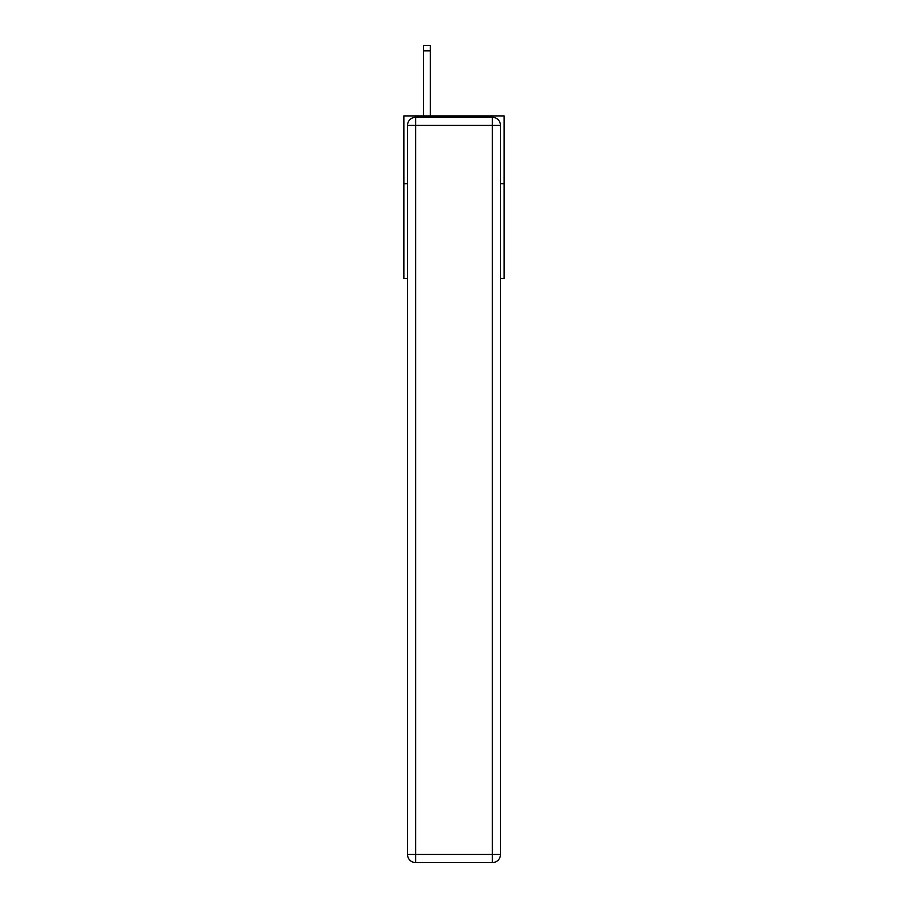 <?xml version="1.0" encoding="UTF-8"?>
<svg xmlns="http://www.w3.org/2000/svg" width="908" height="908" viewBox="0 0 908 908"><rect width="100%" height="100%" fill="white"/><g stroke="black" fill="none" stroke-linecap="round" stroke-linejoin="round"><path stroke-width="1.36" d="M407.522 183.677L403.856 183.677L403.856 115.918L504.144 115.918L504.144 278.54L500.478 278.54M403.856 183.677L403.856 278.54L407.522 278.54M504.144 183.677L500.478 183.677M415.648 117.28L492.352 117.28A8.127 8.127 0 0 1 500.478 125.406L500.478 854.473A8.127 8.127 0 0 1 492.352 862.6L415.648 862.6L415.648 854.473L492.352 854.473L492.352 125.406L415.648 125.406L415.648 854.473L407.522 854.473L407.522 125.406L415.648 125.406L415.648 117.28A8.127 8.127 0 0 0 407.522 125.406A8.127 8.127 0 0 1 415.648 117.28M407.522 854.473A8.127 8.127 0 0 0 415.648 862.6A8.127 8.127 0 0 1 407.522 854.473M430.29 115.918L430.29 50.825L423.514 50.825L423.514 45.4L430.29 45.4L430.29 50.825M423.514 115.918L423.514 50.825M492.352 862.6A8.127 8.127 0 0 0 500.478 854.473L492.352 854.473L492.352 862.6M500.478 125.406A8.127 8.127 0 0 0 492.352 117.28L492.352 125.406L500.478 125.406"/></g></svg>
